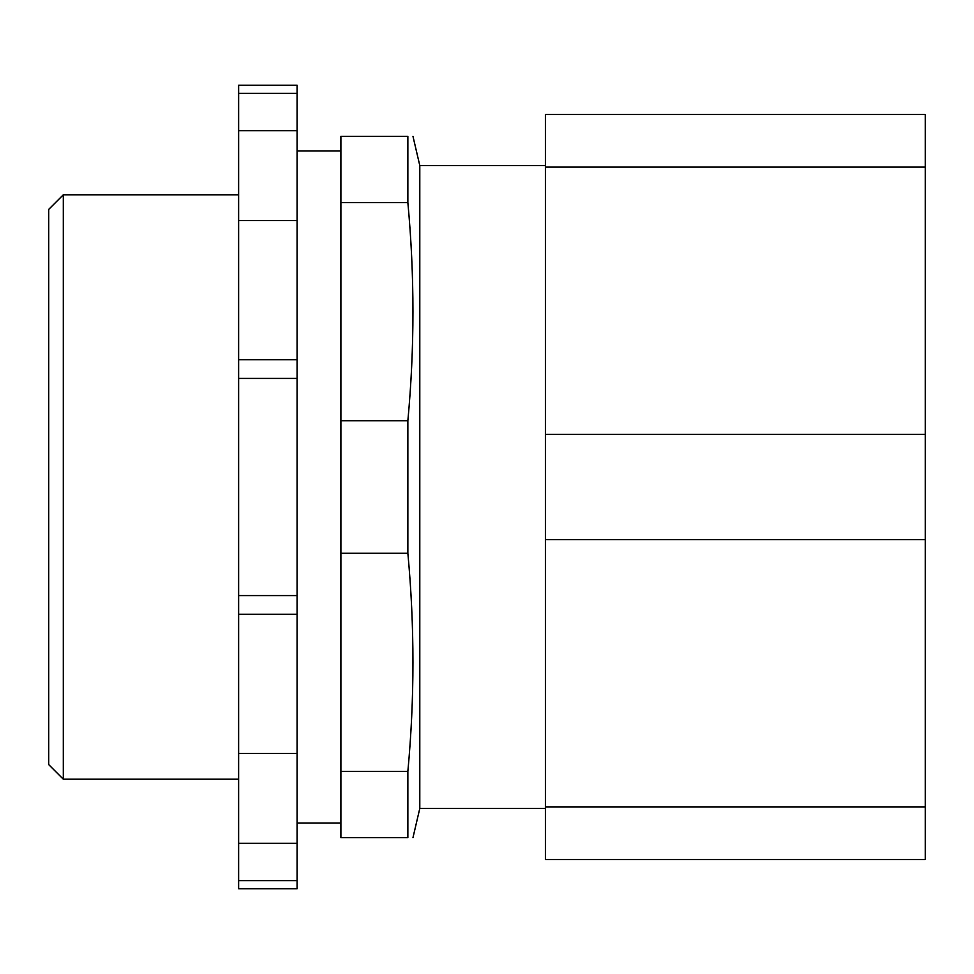 <?xml version="1.0" encoding="UTF-8"?>
<svg xmlns="http://www.w3.org/2000/svg" width="974" height="974" viewBox="0 0 974 974"><rect width="100%" height="100%" fill="white"/><g stroke="black" fill="none" stroke-linecap="round" stroke-linejoin="round"><path stroke-width="1.46" d="M545.44 806.886L545.44 434.331L925.3 434.331L925.3 806.886L545.44 806.886L545.44 859.555L925.3 859.555L925.3 806.886M63.31 779.2L48.7 764.59L48.7 209.41L63.31 194.8L63.31 779.2L238.63 779.2M545.44 165.58L419.794 165.58L419.794 808.42L412.976 837.64M407.863 553.293L407.863 420.707L340.9 420.707L340.9 837.64L407.863 837.64L407.863 771.347C414.644 698.662 414.644 625.978 407.863 553.293L340.9 553.293M407.863 837.64C414.644 837.64 414.644 837.64 407.863 837.64C414.644 837.64 414.644 837.64 407.863 837.64M297.07 93.346L297.07 595.564L238.63 595.564L238.63 85.225L297.07 85.225L297.07 93.346L238.63 93.346M297.07 378.436L238.63 378.436M297.07 130.699L238.63 130.699M297.07 220.587L238.63 220.587M297.07 359.759L238.63 359.759M297.07 595.564L297.07 753.413L238.63 753.413L238.63 595.564M297.07 614.241L238.63 614.241M545.44 167.114L925.3 167.114L925.3 114.445L545.44 114.445L545.44 434.331M925.3 167.114L925.3 434.331M545.44 539.669L925.3 539.669M407.863 420.707C414.644 348.022 414.644 275.338 407.863 202.653L407.863 136.36C414.644 136.36 414.644 136.36 407.863 136.36L340.9 136.36L340.9 420.707M340.9 202.653L407.863 202.653M407.863 771.347L340.9 771.347M297.07 753.413L297.07 888.775L238.63 888.775L238.63 753.413M297.07 843.301L238.63 843.301M297.07 880.654L238.63 880.654M297.07 823.03L340.9 823.03M545.44 808.42L419.794 808.42M419.794 165.58L412.976 136.36M297.07 150.97L340.9 150.97M238.63 194.8L63.31 194.8"/></g></svg>
